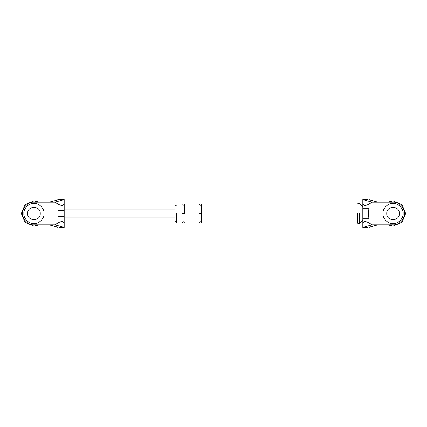 <?xml version="1.0" encoding="UTF-8"?>
<svg xmlns="http://www.w3.org/2000/svg" width="427" height="427" viewBox="0 0 427 427"><rect width="100%" height="100%" fill="white"/><g stroke="black" fill="none" stroke-linecap="round" stroke-linejoin="round"><path stroke-width="0.64" d="M57.891 216.318L57.891 204.031C61.691 206.108 63.788 205.835 64.189 203.225L64.189 223.775C63.788 221.165 61.691 220.892 57.891 222.969L57.891 216.318L64.189 216.318M57.73 227.217L49.068 224.842L54.891 224.842L63.372 227.217L58.921 227.361M58.921 199.639L49.068 202.158L54.891 202.158L63.372 199.783L57.73 199.783M64.189 203.225L64.189 199.655L63.372 199.783M57.891 204.031L54.891 202.158M63.372 227.217L64.189 227.345L64.189 223.775M54.891 224.842L57.891 222.969M33.952 202.158C28.337 201.651 22.103 207.89 22.61 213.5C22.103 219.11 28.337 225.349 33.952 224.842C28.337 225.349 22.103 219.11 22.61 213.5C22.103 207.89 28.337 201.651 33.952 202.158L49.068 202.158M49.068 224.842L33.952 224.842M40.25 213.5C40.597 205.376 27.307 205.376 27.648 213.5C27.307 221.624 40.597 221.624 40.25 213.5C40.597 205.376 27.307 205.376 27.648 213.5C27.307 221.624 40.597 221.624 40.25 213.5M59.017 199.639L64.189 199.639L64.189 203.514M57.891 210.682L64.189 210.682M369.27 227.217L377.932 224.842L393.048 224.842C398.663 225.349 404.897 219.11 404.39 213.5C404.897 207.89 398.663 201.651 393.048 202.158L372.109 202.158L369.109 204.031L369.109 208.211C368.143 211.755 368.143 215.283 369.109 218.789L369.109 222.969L372.109 224.842L363.628 227.217L368.079 227.361M377.932 224.842L372.109 224.842M386.75 213.5C386.403 205.376 399.693 205.376 399.352 213.5C399.693 205.376 386.403 205.376 386.75 213.5C386.403 221.624 399.693 221.624 399.352 213.5M362.811 218.789L369.109 218.789M362.811 208.211L369.109 208.211M369.109 222.969C365.309 220.892 363.212 221.165 362.811 223.775L362.811 203.225C363.212 205.835 365.309 206.108 369.109 204.031M372.109 202.158L363.628 199.783L368.079 199.639M369.27 199.783L377.932 202.158M363.628 199.783L362.811 199.655L362.811 203.225M362.811 223.775L362.811 227.345L363.628 227.217M393.048 202.158C398.663 201.651 404.897 207.89 404.39 213.5C404.897 219.11 398.663 225.349 393.048 224.842M357.773 213.5L357.773 223.268L357.773 213.5M175.07 213.5C175.07 224.063 175.07 224.063 175.07 213.5C175.07 202.937 175.07 202.937 175.07 213.5M176.33 213.5L176.33 222.947L176.33 213.5M201.528 213.5L201.528 222.947L201.528 204.053L201.528 213.5L199.009 213.5L199.009 222.947L199.009 213.5M359.662 213.5L359.662 223.268L359.662 213.5M181.998 213.5L181.998 222.947L181.998 204.053L181.998 213.5L184.517 213.5L184.517 204.053L184.517 213.5M23.869 213.5C23.421 218.485 28.961 224.031 33.952 223.583C38.937 224.031 44.483 218.485 44.029 213.5C44.483 208.515 38.937 202.969 33.952 203.417C28.961 202.969 23.421 208.515 23.869 213.5C23.421 218.485 28.961 224.031 33.952 223.583C38.937 224.031 44.483 218.485 44.029 213.5C44.483 208.515 38.937 202.969 33.952 203.417C28.961 202.969 23.421 208.515 23.869 213.5M39.444 224.842L33.952 226.102L25.038 222.408L21.35 213.5L25.038 204.592L33.952 200.898L39.444 202.158L33.952 200.898L25.038 204.592L21.35 213.5L25.038 222.408L33.952 226.102L39.444 224.842M382.971 213.5C382.517 218.485 388.063 224.031 393.048 223.583C398.039 224.031 403.579 218.485 403.131 213.5C403.579 208.515 398.039 202.969 393.048 203.417C388.063 202.969 382.517 208.515 382.971 213.5C382.517 218.485 388.063 224.031 393.048 223.583C398.039 224.031 403.579 218.485 403.131 213.5C403.579 208.515 398.039 202.969 393.048 203.417C388.063 202.969 382.517 208.515 382.971 213.5M405.65 213.5L401.962 222.408L393.048 226.102L387.556 224.842L393.048 226.102L401.962 222.408L405.65 213.5L401.962 204.592L393.048 200.898L387.556 202.158L393.048 200.898L401.962 204.592L405.65 213.5M59.017 227.361L64.189 227.361M175.07 217.909L64.189 217.909M64.189 209.091L175.07 209.091M367.983 199.639L362.811 199.639M362.811 227.361L367.983 227.361M357.773 222.947L201.528 222.947C200.69 221.325 199.852 221.325 199.009 222.947L184.517 222.947C183.679 221.325 182.841 221.325 181.998 222.947L176.33 222.947M176.33 204.053L181.998 204.053C182.244 206.252 185.126 204.864 184.517 204.053L199.009 204.053C199.852 205.675 200.69 205.675 201.528 204.053L357.773 204.053M362.811 219.798L359.662 223.268L357.773 223.268M357.773 203.732L359.662 203.732L362.811 207.202M176.33 221.688L175.07 221.688M175.07 205.312L176.33 205.312"/></g></svg>
